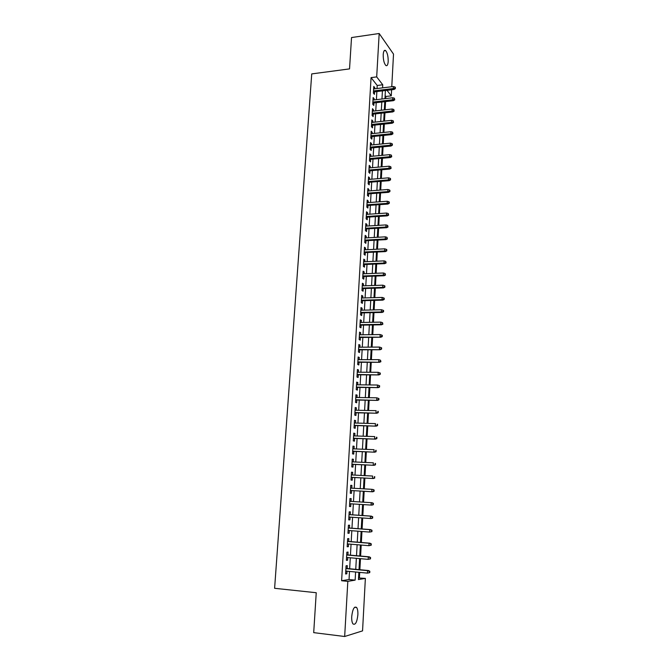 <?xml version="1.0" encoding="UTF-8"?>
<svg xmlns="http://www.w3.org/2000/svg" width="670" height="670" viewBox="0 0 670 670"><rect width="100%" height="100%" fill="white"/><g stroke="black" fill="none" stroke-linecap="round" stroke-linejoin="round"><path stroke-width="1" d="M351.725 616.5C352.629 609.055 354.262 606.048 356.624 607.481C357.596 608.904 358.014 611.367 357.872 614.867C356.993 622.296 355.36 625.311 352.964 623.904C351.984 622.472 351.574 620.001 351.725 616.5M383.215 54.53C383.508 51.087 384.304 49.764 385.593 50.552C387.369 52.696 388.232 56.33 388.198 61.473C387.913 64.931 387.118 66.263 385.811 65.467C384.044 63.332 383.181 59.689 383.215 54.53M358.55 577.967L365.368 578.403L362.554 630.872L344.665 636.5L313.702 632.639L316.24 592.724L274.608 588.302L311.726 73.909L349.539 68.893L351.532 37.554L379.178 33.5L393.516 54.102L391.766 86.732M391.598 89.772L391.272 95.844L387.026 90.324M385.727 98.574L385.845 96.48L391.272 95.844M359.413 577.825L359.715 572.389M359.865 569.718L360.468 558.68M360.611 556.058L361.214 545.053M361.356 542.482L361.959 531.494M362.102 528.973L362.696 518.01M362.839 515.548L363.433 504.611M363.567 502.19L364.17 491.294M364.296 488.882L364.89 478.07M365.024 475.641L365.619 464.93M365.753 462.468L366.331 451.848M366.465 449.369L367.043 438.842M367.185 436.346L367.755 425.911M367.897 423.39L368.466 413.047M368.601 410.509L369.162 400.258M369.304 397.695L369.865 387.536M370.007 384.949L370.56 374.882M370.703 372.269L371.247 362.294M371.398 359.664L371.934 349.774M372.084 347.127L372.621 337.32M372.771 334.657L373.299 324.933M373.45 322.253L373.977 312.614M374.128 309.909L374.647 300.361M374.798 297.639L375.317 288.175M375.468 285.428L375.987 276.048M376.138 273.285L376.649 263.988M376.8 261.208L377.302 251.995M377.461 249.19L377.964 240.061M378.115 237.239L378.609 228.185M378.768 225.355L379.262 216.377M379.421 213.529L379.907 204.626M380.066 201.762L380.552 192.943M380.702 190.054L381.188 181.319M381.347 178.413L381.825 169.745M381.984 166.83L382.453 158.246M382.612 155.306L383.081 146.797M383.24 143.841L383.709 135.407M383.868 132.434L384.329 124.076M384.496 121.094L384.949 112.803M385.116 109.805L385.56 101.589M347.135 568.529L347.303 565.631L346.072 565.781L345.603 573.981L346.834 573.796L346.985 571.183M347.914 554.953L348.082 552.08L346.859 552.189L346.39 560.338L347.613 560.204L347.764 557.557M348.693 541.452L348.852 538.605L347.638 538.663L347.169 546.77L348.392 546.678L348.542 544.006M349.464 528.027L349.623 525.196L348.417 525.221L347.948 533.278L349.162 533.228L349.321 530.531M350.234 514.677L350.393 511.872L349.187 511.846L348.727 519.861L349.933 519.861L350.092 517.123M350.996 501.394L351.155 498.614L349.958 498.547L349.497 506.52L350.695 506.562L350.854 503.798M351.758 488.17L351.918 485.432L350.72 485.323L350.268 493.254L351.457 493.338L351.616 490.566M352.512 475.005L352.671 472.325L351.482 472.174L351.03 480.055L352.219 480.181L352.378 477.417M353.266 461.906L353.417 459.285L352.236 459.092L351.784 466.931L352.973 467.099L353.123 464.344M354.02 448.883L354.162 446.32L352.99 446.086L352.537 453.883L353.718 454.093L353.877 451.345M354.765 435.927L354.907 433.423L353.735 433.147L353.291 440.902L354.464 441.153L354.623 438.415M355.502 423.046L355.644 420.601L354.48 420.283L354.036 427.996L355.201 428.289L355.36 425.559M356.239 410.233L356.381 407.837L355.217 407.486L354.773 415.157L355.938 415.484L356.097 412.762M356.976 397.494L357.11 395.158L355.954 394.756L355.519 402.385L356.675 402.762L356.825 400.04M357.705 384.823L357.839 382.536L356.683 382.101L356.247 389.68L357.403 390.099L357.554 387.394M358.425 372.219L358.559 369.982L357.411 369.505L356.976 377.051L358.123 377.503L358.283 374.806M359.154 359.681L359.279 357.495L358.14 356.984L357.705 364.488L358.844 364.983L359.003 362.286M359.865 347.211L359.991 345.075L358.86 344.522L358.425 351.993L359.564 352.521L359.715 349.841M360.577 334.799L360.703 332.73L359.572 332.136L359.145 339.564L360.276 340.134L360.427 337.454M361.289 322.463L361.406 320.436L360.284 319.816L359.857 327.203L360.979 327.806L361.138 325.134M361.993 310.193L362.11 308.217L360.996 307.555L360.569 314.9L361.691 315.545L361.842 312.882M362.696 297.983L362.813 296.065L361.7 295.361L361.272 302.673L362.386 303.351L362.545 300.696M363.4 285.839L363.509 283.971L362.403 283.234L361.976 290.504L363.09 291.216L363.241 288.569M364.095 273.762L364.195 271.936L363.098 271.166L362.679 278.402L363.785 279.147L363.936 276.509M364.781 261.752L364.882 259.977L363.793 259.164L363.375 266.359L364.472 267.146L364.622 264.516M365.468 249.793L365.569 248.067L364.48 247.23L364.07 254.382L365.158 255.203L365.309 252.582M366.155 237.909L366.255 236.225L365.167 235.354L364.756 242.473L365.845 243.327L365.996 240.706M366.833 226.083L366.934 224.45L365.845 223.537L365.443 230.614L366.524 231.51L366.674 228.897M367.512 214.316L367.604 212.725L366.532 211.787L366.122 218.83L367.202 219.752L367.353 217.147M368.19 202.608L368.274 201.067L367.202 200.095L366.8 207.097L367.872 208.06L368.023 205.464M368.86 190.967L368.944 189.468L367.872 188.463L367.47 195.431L368.542 196.419L368.693 193.839M369.522 179.384L369.606 177.935L368.542 176.888L368.14 183.823L369.212 184.845L369.354 182.265M370.183 167.852L370.267 166.453L369.212 165.381L368.81 172.274L369.873 173.329L370.016 170.758M370.845 156.386L370.92 155.03L369.873 153.924L369.472 160.792L370.527 161.88L370.678 159.309M371.498 144.98L371.574 143.673L370.527 142.534L370.133 149.36L371.188 150.482L371.331 147.919M372.151 133.632L372.227 132.367L371.188 131.194L370.795 137.987L371.842 139.142L371.984 136.588M372.805 122.342L372.872 121.119L371.833 119.913L371.448 126.68L372.486 127.861L372.637 125.315M373.45 111.111L373.517 109.93L372.486 108.699L372.093 115.424L373.131 116.63L373.282 114.101M374.095 99.939L374.161 98.791L373.131 97.535L372.746 104.227L373.776 105.466L373.919 102.937M385.845 96.48L385.116 95.559M377.034 88.532L377.21 85.467L371.063 77.62L341.616 580.739L349.045 579.525L349.505 571.426M349.656 568.763L350.284 557.775M350.427 555.17L351.055 544.207M351.197 541.653L351.825 530.715M351.968 528.211L352.588 517.299M352.73 514.845L353.35 503.957M353.484 501.554L354.103 490.708M354.246 488.313L354.857 477.551M354.991 475.131L355.603 464.461M355.745 462.015L356.348 451.446M356.482 448.975L357.085 438.498M357.227 436.011L357.814 425.626M357.956 423.113L358.542 412.821M358.693 410.291L359.271 400.082M359.422 397.536L359.991 387.419M360.142 384.848L360.711 374.823M360.862 372.227L361.423 362.286M361.574 359.673L362.135 349.824M362.286 347.194L362.847 337.429M362.998 334.774L363.55 325.092M363.701 322.421L364.246 312.831M364.405 310.135L364.941 300.629M365.1 297.916L365.636 288.494M365.786 285.763L366.322 276.417M366.482 273.67L367.009 264.407M367.168 261.643L367.688 252.464M367.847 249.675L368.366 240.58M368.525 237.775L369.036 228.755M369.203 225.932L369.714 216.996M369.873 214.157L370.376 205.296M370.543 202.441L371.038 193.655M371.205 190.783L371.699 182.081M371.867 179.192L372.361 170.557M372.52 167.651L373.014 159.1M373.182 156.177L373.659 147.702M373.827 144.754L374.312 136.353M374.48 133.397L374.949 125.072M375.125 122.099L375.594 113.841M375.761 110.852L376.23 102.669M376.398 99.663L376.858 91.555M374.731 88.817L374.798 87.72L373.768 86.422L373.391 93.08L374.413 94.353L374.564 91.832M344.665 636.5L347.822 581.359L355.142 580.128L355.594 572.004M341.616 580.739L347.822 581.359M371.063 77.62L376.691 76.899L379.178 33.5M382.587 87.854L382.763 84.78L376.691 76.899M355.745 569.332L356.356 558.319M356.507 555.698L357.118 544.71M357.261 542.147L357.872 531.184M358.014 528.672L358.618 517.726M358.76 515.264L359.363 504.343M359.497 501.931L360.108 491.06M360.242 488.656L360.845 477.861M360.979 475.432L361.574 464.737M361.708 462.292L362.303 451.689M362.437 449.21L363.023 438.708M363.165 436.212L363.743 425.793M363.885 423.281L364.463 412.954M364.606 410.417L365.175 400.191M365.317 397.628L365.879 387.486M366.029 384.907L366.582 374.857M366.733 372.252L367.286 362.294M367.436 359.673L367.981 349.79M368.132 347.152L368.676 337.362M368.827 334.699L369.363 325M369.513 322.32L370.049 312.706M370.2 310.001L370.736 300.47M370.887 297.748L371.415 288.301M371.565 285.562L372.084 276.199M372.244 273.444L372.755 264.156M372.914 261.384L373.425 252.18M373.584 249.391L374.086 240.27M374.245 237.456L374.748 228.42M374.907 225.589L375.409 216.628M375.569 213.78L376.063 204.894M376.222 202.03L376.716 193.228M376.875 190.347L377.361 181.62M377.52 178.722L378.006 170.08M378.165 167.165L378.642 158.589M378.81 155.658L379.279 147.157M379.446 144.209L379.915 135.792M380.083 132.827L380.543 124.478M380.711 121.496L381.171 113.222M381.339 110.223L381.8 102.024M381.967 99.009L382.419 90.885M358.86 572.314L358.458 579.567L365.368 578.403M385.401 90.525L384.949 98.666M384.781 101.673L384.329 109.888M384.161 112.887L383.709 121.178M383.541 124.159L383.081 132.518M382.922 135.482L382.453 143.916M382.294 146.872L381.825 155.381M381.666 158.313L381.188 166.897M381.029 169.82L380.552 178.48M380.392 181.377L379.915 190.113M379.756 193.002L379.27 201.812M379.111 204.685L378.617 213.579M378.458 216.427L377.964 225.405M377.813 228.236L377.31 237.289M377.16 240.103L376.657 249.232M376.498 252.029L375.996 261.241M375.837 264.022L375.326 273.318M375.175 276.082L374.664 285.462M374.505 288.201L373.986 297.664M373.835 300.386L373.316 309.934M373.165 312.63L372.629 322.262M372.486 324.95L371.951 334.665M371.8 337.328L371.264 347.135M371.121 349.774L370.569 359.664M370.426 362.294L369.882 372.269M369.731 374.873L369.178 384.94M369.036 387.52L368.475 397.678M368.341 400.241L367.771 410.492M367.637 413.03L367.068 423.365M366.925 425.885L366.348 436.321M366.214 438.817L365.636 449.336M365.493 451.815L364.916 462.434M364.773 464.888L364.187 475.6M364.053 478.028L363.458 488.84M363.324 491.244L362.721 502.14M362.596 504.552L361.993 515.49M361.85 517.952L361.247 528.915M361.113 531.427L360.51 542.415M360.368 544.978L359.757 555.983M359.614 558.604L359.011 569.634M377.21 85.467L382.763 84.78M349.045 579.525L355.142 580.128M373.692 87.854L374.798 87.72M373.048 98.925L374.161 98.791M372.403 110.056L373.517 109.93M371.758 121.236L372.872 121.119M371.113 132.476L372.227 132.367M370.46 143.782L371.574 143.673M369.798 155.139L370.92 155.03M369.145 166.554L370.267 166.453M368.475 178.027L369.606 177.935M367.813 189.56L368.944 189.468M367.143 201.151L368.274 201.067M366.473 212.8L367.604 212.725M365.795 224.517L366.934 224.45M365.108 236.292L366.255 236.225M364.43 248.126L365.569 248.067M363.743 260.027L364.882 259.977M363.048 271.986L364.195 271.936M362.353 284.005L363.509 283.971M361.658 296.098L362.813 296.065M360.954 308.25L362.11 308.217M360.251 320.461L361.406 320.436M359.539 332.739L360.703 332.73M358.827 345.084L359.991 345.075M358.107 357.495L359.279 357.495M357.386 369.974L358.559 369.982M356.666 382.52L357.839 382.536M355.938 395.132L357.11 395.158M355.201 407.821L356.381 407.837M354.464 420.567L355.644 420.601M353.727 433.39L354.907 433.423M352.981 446.279L354.162 446.32M352.227 459.235L353.417 459.285M351.474 472.266L352.671 472.325M350.72 485.365L351.918 485.432M349.497 506.478L350.695 506.562M348.735 519.769L349.933 519.861M347.956 533.136L349.162 533.228M347.186 546.578L348.392 546.678M346.398 560.095L347.613 560.204M345.62 573.679L346.834 573.796M373.45 91.966L393.985 89.487L393.282 88.549L373.508 90.944M394.94 88.13L395.334 88.649L395.392 87.535L394.998 87.008L394.94 88.13L393.282 88.549L393.391 86.539L373.625 88.951M393.985 89.487L395.334 88.649M394.998 87.008L393.391 86.539M372.813 103.063L393.391 100.676L392.687 99.763L372.872 102.075M394.345 99.344L394.739 99.855L394.404 98.222L394.345 99.344L392.687 99.763L392.796 97.745L372.981 100.065M393.391 100.676L394.739 99.855M394.404 98.222L392.796 97.745M372.168 114.218L392.796 111.932L392.084 111.044L372.219 113.255M393.751 110.617L394.144 111.12L393.809 109.495L393.751 110.617L392.084 111.044L392.193 109.009L372.336 111.237M392.796 111.932L394.144 111.12M393.809 109.495L392.193 109.009M371.515 125.432L392.193 123.238L391.481 122.376L371.574 124.494M393.148 121.957L393.55 122.434L393.215 120.818L393.148 121.957L391.481 122.376L391.59 120.332L371.691 122.468M392.193 123.238L393.55 122.434M393.215 120.818L391.59 120.332M370.87 136.705L391.59 134.611L390.87 133.766L370.92 135.784M392.545 133.347L392.947 133.816L392.612 132.199L392.545 133.347L390.87 133.766L390.978 131.705L371.038 133.749M391.59 134.611L392.947 133.816M392.612 132.199L390.978 131.705M370.209 148.028L390.978 146.035L390.258 145.214L370.267 147.14M391.942 144.795L392.344 145.248L392.402 144.109L392 143.648L391.942 144.795L390.258 145.214L390.375 143.145L370.384 145.089M390.978 146.035L392.344 145.248M392 143.648L390.375 143.145M369.555 159.41L390.367 157.525L389.647 156.721L369.606 158.555M391.33 156.303L391.732 156.746L391.397 155.147L391.33 156.303L389.647 156.721L389.756 154.644L369.723 156.495M390.367 157.525L391.732 156.746M391.397 155.147L389.756 154.644M368.894 170.858L389.756 169.066L389.036 168.296L368.944 170.021M390.719 167.869L391.121 168.304L390.786 166.713L390.719 167.869L389.036 168.296L389.144 166.202L369.061 167.952M389.756 169.066L391.121 168.304M390.786 166.713L389.144 166.202M368.232 182.357L389.144 180.674L388.416 179.92L368.274 181.553M390.108 179.501L390.51 179.92L390.568 178.756L390.166 178.337L390.108 179.501L388.416 179.92L388.525 177.826L368.391 179.476M389.144 180.674L390.51 179.92M390.166 178.337L388.525 177.826M367.562 193.923L388.516 192.34L387.788 191.612L367.604 193.144M389.488 191.193L389.89 191.595L389.957 190.422L389.546 190.02L389.488 191.193L387.788 191.612L387.905 189.501L367.729 191.05M388.516 192.34L389.89 191.595M389.546 190.02L387.905 189.501M366.892 205.539L387.897 204.065L387.159 203.362L366.934 204.794M388.868 202.943L389.27 203.337L389.337 202.156L388.927 201.762L388.868 202.943L387.159 203.362L387.277 201.243L367.051 202.692M387.897 204.065L389.27 203.337M388.927 201.762L387.277 201.243M366.214 217.222L387.268 215.857L386.531 215.179L366.255 216.502M388.24 214.752L388.65 215.137L388.298 213.571L388.24 214.752L386.531 215.179L386.649 213.043L366.381 214.392M387.268 215.857L388.65 215.137M388.298 213.571L386.649 213.043M365.535 228.964L386.64 227.708L385.903 227.055L365.577 228.269M387.612 226.628L388.022 226.996L387.67 225.438L387.612 226.628L385.903 227.055L386.012 224.911L365.694 226.15M386.64 227.708L388.022 226.996M387.67 225.438L386.012 224.911M364.857 240.773L386.012 239.617L385.267 238.989L364.89 240.103M386.975 238.57L387.394 238.922L387.042 237.373L386.975 238.57L385.267 238.989L385.376 236.837L365.016 237.967M386.012 239.617L387.394 238.922M387.042 237.373L385.376 236.837M364.17 252.64L385.376 251.593L384.622 250.99L364.204 252.004M386.347 250.572L386.757 250.907L386.825 249.701L386.406 249.366L386.347 250.572L384.622 250.99L384.739 248.83L364.329 249.851M385.376 251.593L386.757 250.907M386.406 249.366L384.739 248.83M363.475 264.566L384.731 263.637L383.977 263.059L363.517 263.955M385.702 262.632L386.121 262.958L385.769 261.426L385.702 262.632L383.977 263.059L384.094 260.881L363.634 261.803M384.731 263.637L386.121 262.958M385.769 261.426L384.094 260.881M362.788 276.559L384.086 275.738L383.332 275.186L362.822 275.981M385.066 274.759L385.484 275.069L385.124 273.544L385.066 274.759L383.332 275.186L383.449 273L362.947 273.812M384.086 275.738L385.484 275.069M385.124 273.544L383.449 273M362.093 288.611L383.441 287.907L382.687 287.38L362.118 288.058M384.421 286.953L384.84 287.246L384.898 286.031L384.479 285.73L384.421 286.953L382.687 287.38L382.805 285.177L362.244 285.881M383.441 287.907L384.84 287.246M384.479 285.73L382.805 285.177M361.39 300.729L382.796 300.135L382.034 299.641L361.415 300.21M383.768 299.214L384.186 299.49L384.253 298.267L383.835 297.983L383.768 299.214L382.034 299.641L382.151 297.43L361.549 298.016M382.796 300.135L384.186 299.49M383.835 297.983L382.151 297.43M360.686 312.907L382.143 312.438L381.372 311.96L360.711 312.421M383.114 311.542L383.541 311.801L383.609 310.57L383.181 310.302L383.114 311.542L381.372 311.96L381.49 309.741L360.837 310.218M382.143 312.438L383.541 311.801M383.181 310.302L381.49 309.741M359.974 325.151L381.481 324.799L380.711 324.355L359.999 324.699M382.461 323.928L382.888 324.18L382.528 322.689L382.461 323.928L380.711 324.355L380.828 322.119L360.133 322.488M381.481 324.799L382.888 324.18M382.528 322.689L380.828 322.119M359.262 337.471L380.82 337.228L359.288 337.043M381.8 336.39L382.227 336.625L382.294 335.377L381.866 335.142L381.8 336.39L380.049 336.809L380.166 334.565L359.422 334.816M380.82 337.228L382.227 336.625M381.866 335.142L380.166 334.565M358.55 349.841L380.158 349.732L358.576 349.455M381.138 348.911L381.565 349.129L381.632 347.881L381.205 347.655L381.138 348.911L379.379 349.338L379.505 347.077L358.701 347.211M380.158 349.732L381.565 349.129M381.205 347.655L379.505 347.077M357.83 362.286L379.488 362.294L357.855 361.926M380.468 361.507L380.903 361.708L380.535 360.242L380.468 361.507L378.709 361.934L378.835 359.656L357.981 359.681M379.488 362.294L380.903 361.708M380.535 360.242L378.835 359.656M357.11 374.798L378.818 374.924L357.127 374.471M379.798 374.17L380.233 374.354L380.3 373.09L379.865 372.897L379.798 374.17L378.039 374.589L378.156 372.311L357.261 372.21M378.818 374.924L380.233 374.354M379.865 372.897L378.156 372.311M356.381 387.377L378.148 387.628L356.398 387.084M379.128 386.9L379.563 387.067L379.63 385.794L379.195 385.618L379.128 386.9L377.352 387.319L377.478 385.024L356.532 384.806M378.148 387.628L379.563 387.067M379.195 385.618L377.478 385.024M355.653 400.024L377.461 400.4L355.67 399.764M378.45 399.697L378.885 399.856L378.952 398.575L378.517 398.416L378.45 399.697L376.674 400.124L376.8 397.812L355.795 397.478M377.461 400.4L378.885 399.856M378.517 398.416L376.8 397.812M354.916 412.737L376.783 413.239L354.933 412.511M377.771 412.569L378.207 412.703L378.274 411.422L377.838 411.279L377.771 412.569L375.987 412.996L376.113 410.668L355.067 410.208M377.838 411.279L378.274 411.422M376.783 413.239L378.207 412.703M354.179 425.517L376.096 426.154L354.187 425.324M377.084 425.509L377.528 425.634L377.595 424.336L377.151 424.21L377.084 425.509L375.3 425.936L375.426 423.599L354.321 423.013M377.151 424.21L377.595 424.336M376.096 426.154L377.528 425.634M353.433 438.373L375.409 439.135L353.442 438.214M376.398 438.523L376.841 438.624L376.909 437.326L376.465 437.217L376.398 438.523L374.605 438.951L374.731 436.597L353.576 435.894M376.465 437.217L376.909 437.326M375.409 439.135L376.841 438.624M352.688 451.295L374.714 452.191L352.696 451.17M375.703 451.605L376.146 451.697L375.769 450.29L375.703 451.605L373.91 452.032L374.036 449.671L352.83 448.833M375.769 450.29L376.213 450.382M374.714 452.191L376.146 451.697M351.934 464.293L374.019 465.315L351.943 464.201M375.007 464.762L375.451 464.838L375.527 463.514L375.074 463.439L375.007 464.762L373.207 465.189L373.332 462.811L352.077 461.848M375.074 463.439L375.527 463.514M374.019 465.315L375.451 464.838M351.18 477.358L373.316 478.514L351.189 477.3M374.304 477.995L374.756 478.045L374.379 476.663L374.304 477.995L372.503 478.422L372.629 476.035L351.323 474.938M374.379 476.663L374.823 476.722M373.316 478.514L374.756 478.045M373.6 491.294L374.053 491.336L374.128 490.005L373.676 489.963L373.6 491.294L371.791 491.721L350.427 490.474L372.612 491.788L371.791 491.721L371.917 489.318L350.561 488.103M373.676 489.963L372.738 489.393L374.128 490.005M372.612 491.788L374.053 491.336M373.349 504.694L373.416 503.354L372.964 503.329L372.897 504.678L373.349 504.694L371.9 505.13L349.656 503.723M372.026 502.726L349.799 501.319L372.026 502.726L373.416 503.354M372.897 504.678L371.079 505.096L371.205 502.684L372.964 503.329M372.637 518.128L372.713 516.779L372.252 516.779L372.185 518.128L372.637 518.128L371.188 518.555L348.886 517.039M372.185 518.128L370.359 518.555L370.493 516.126L371.314 516.135L349.028 514.594M372.252 516.779L370.493 516.126L349.028 514.635M372.713 516.779L371.314 516.135M371.925 531.637L371.992 530.28L371.465 531.653L371.925 531.637L369.639 532.081L348.115 530.439M371.465 531.653L369.639 532.081L369.773 529.643L370.602 529.618L348.258 527.935M371.54 530.297L369.773 529.643L348.258 528.019M371.992 530.28L370.602 529.618M371.205 545.221L371.281 543.864L370.82 543.898L370.745 545.263L371.205 545.221L368.919 545.69L347.336 543.906M370.745 545.263L368.919 545.69L369.044 543.228L369.882 543.177L347.487 541.352M370.82 543.898L369.044 543.228L347.479 541.477M371.281 543.864L369.882 543.177M370.485 558.889L370.56 557.515L370.091 557.566L370.024 558.939L370.485 558.889L368.182 559.366L346.558 557.448M370.024 558.939L368.182 559.366L368.316 556.896L369.153 556.812L346.708 554.844M370.091 557.566L368.316 556.896L346.692 555.003M370.56 557.515L369.153 556.812M369.756 572.632L369.832 571.25L369.363 571.317L369.296 572.699L369.756 572.632L367.453 573.126L345.77 571.066M369.296 572.699L367.453 573.126L367.587 570.647L368.425 570.522L345.921 568.411M369.363 571.317L367.587 570.647L345.913 568.612M369.832 571.25L368.425 570.522M356.624 607.481L354.639 607.255M385.593 50.552L384.153 50.753"/></g></svg>
